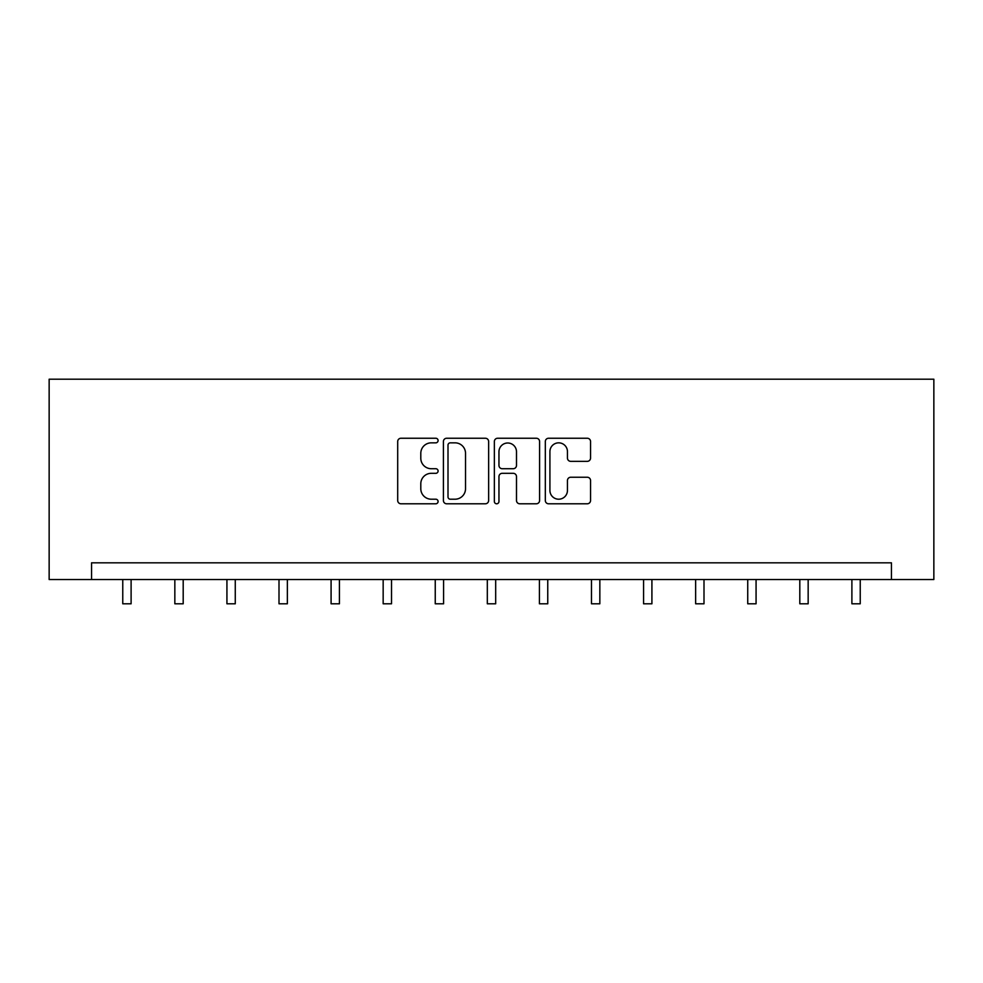 <?xml version="1.0" encoding="UTF-8"?>
<svg xmlns="http://www.w3.org/2000/svg" width="983" height="983" viewBox="0 0 983 983"><rect width="100%" height="100%" fill="white"/><g stroke="black" fill="none" stroke-linecap="round" stroke-linejoin="round"><path stroke-width="1.47" d="M438.086 440.544A2.298 2.298 0 0 0 435.788 438.246L400.978 438.246A3.281 3.281 0 0 0 397.697 441.527L397.697 500.507A3.281 3.281 0 0 0 400.978 503.788L435.788 503.788A2.298 2.298 0 0 0 438.086 501.49A2.298 2.298 0 0 0 435.788 499.204L431.291 499.204A10.481 10.481 0 0 1 420.798 488.711L420.798 483.796A10.481 10.481 0 0 1 431.291 473.315L435.788 473.315A2.298 2.298 0 0 0 438.086 471.017A2.298 2.298 0 0 0 435.788 468.719L431.291 468.719A10.481 10.481 0 0 1 420.798 458.238L420.798 453.323A10.481 10.481 0 0 1 431.291 442.841L435.788 442.841A2.298 2.298 0 0 0 438.086 440.544M587.269 461.346A3.281 3.281 0 0 0 590.55 458.078L590.55 441.527A3.281 3.281 0 0 0 587.269 438.246L548.6 438.246A3.281 3.281 0 0 0 545.319 441.527L545.319 500.507A3.281 3.281 0 0 0 548.6 503.788L587.269 503.788A3.281 3.281 0 0 0 590.55 500.507L590.55 480.527A3.281 3.281 0 0 0 587.269 477.246L570.718 477.246A3.281 3.281 0 0 0 567.449 480.527L567.449 490.431A8.761 8.761 0 0 1 558.676 499.204A8.761 8.761 0 0 1 549.915 490.431L549.915 451.602A8.761 8.761 0 0 1 558.676 442.841A8.761 8.761 0 0 1 567.449 451.602L567.449 458.078A3.281 3.281 0 0 0 570.718 461.346L587.269 461.346M891.446 579.515L933.85 579.515L933.85 379.205L49.15 379.205L49.15 579.515L891.446 579.515L891.446 562.829L91.554 562.829L91.554 579.515M488.637 441.527A3.281 3.281 0 0 0 485.356 438.246L446.687 438.246A3.281 3.281 0 0 0 443.407 441.527L443.407 500.507A3.281 3.281 0 0 0 446.687 503.788L485.356 503.788A3.281 3.281 0 0 0 488.637 500.507L488.637 441.527M497.644 438.246L536.313 438.246A3.281 3.281 0 0 1 539.593 441.527L539.593 500.507A3.281 3.281 0 0 1 536.313 503.788L519.761 503.788A3.281 3.281 0 0 1 516.493 500.507L516.493 476.595A3.281 3.281 0 0 0 513.212 473.315L502.227 473.315A3.281 3.281 0 0 0 498.959 476.595L498.959 501.49A2.298 2.298 0 0 1 496.661 503.788A2.298 2.298 0 0 1 494.363 501.49L494.363 441.527A3.281 3.281 0 0 1 497.644 438.246M450.288 442.841A2.298 2.298 0 0 0 448.002 445.127L448.002 496.906A2.298 2.298 0 0 0 450.288 499.204L455.043 499.204A10.481 10.481 0 0 0 465.524 488.711L465.524 453.323A10.481 10.481 0 0 0 455.043 442.841L450.288 442.841M516.493 451.762A8.761 8.761 0 0 0 507.719 443.001A8.761 8.761 0 0 0 498.959 451.762L498.959 465.451A3.281 3.281 0 0 0 502.227 468.719L513.212 468.719A3.281 3.281 0 0 0 516.493 465.451L516.493 451.762M122.764 579.515L122.764 603.795L131.108 603.795L131.108 579.515M174.839 579.515L174.839 603.795L183.194 603.795L183.194 579.515M226.926 579.515L226.926 603.795L235.269 603.795L235.269 579.515M279 579.515L279 603.795L287.355 603.795L287.355 579.515M331.087 579.515L331.087 603.795L339.43 603.795L339.43 579.515M383.161 579.515L383.161 603.795L391.517 603.795L391.517 579.515M435.248 579.515L435.248 603.795L443.591 603.795L443.591 579.515M487.322 579.515L487.322 603.795L495.678 603.795L495.678 579.515M539.409 579.515L539.409 603.795L547.752 603.795L547.752 579.515M591.483 579.515L591.483 603.795L599.839 603.795L599.839 579.515M643.57 579.515L643.57 603.795L651.913 603.795L651.913 579.515M695.645 579.515L695.645 603.795L704 603.795L704 579.515M747.731 579.515L747.731 603.795L756.074 603.795L756.074 579.515M799.806 579.515L799.806 603.795L808.161 603.795L808.161 579.515M851.892 579.515L851.892 603.795L860.236 603.795L860.236 579.515"/></g></svg>
